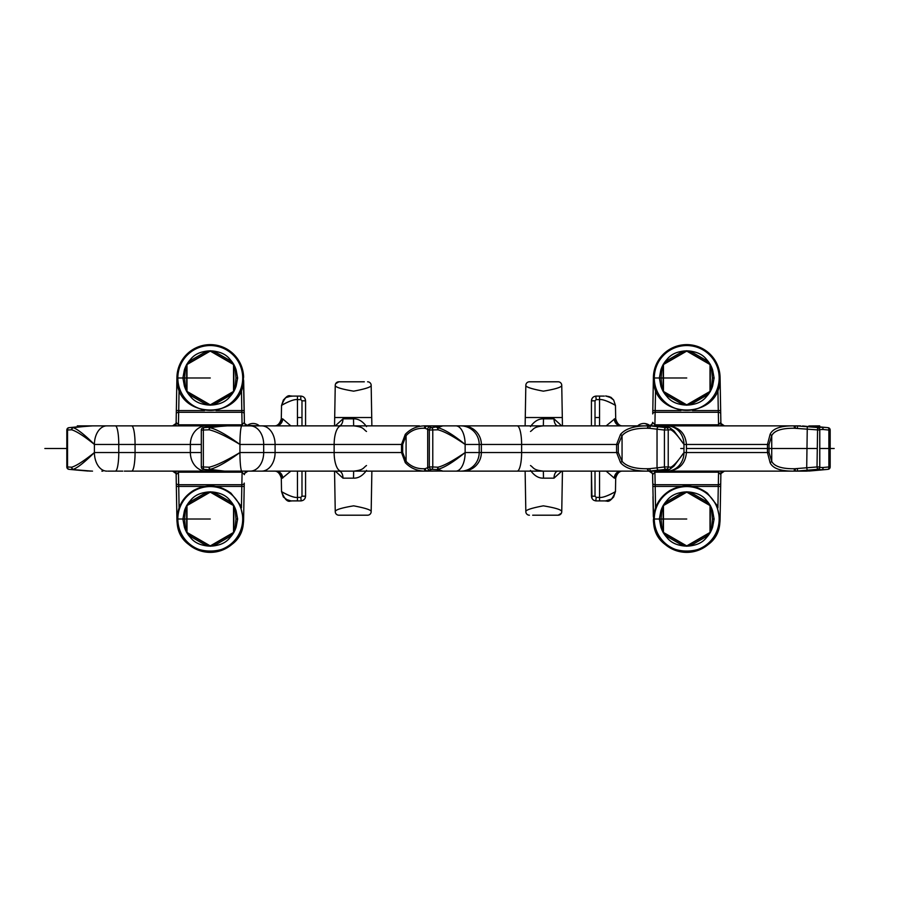 <?xml version="1.0" encoding="UTF-8"?>
<svg xmlns="http://www.w3.org/2000/svg" width="897" height="897" viewBox="0 0 897 897"><rect width="100%" height="100%" fill="white"/><g stroke="black" fill="none" stroke-linecap="round" stroke-linejoin="round"><path stroke-width="1.35" d="M133.238 425.873L77.288 425.873M334.547 425.873L335.254 385.329C335.164 387.156 341.297 389.096 353.653 391.159C365.662 388.883 371.493 386.932 371.167 385.306L371.874 425.873L375.753 425.873M382.918 425.873L386.08 425.873M562.453 425.873L591.437 425.873L591.437 400.858L591.437 425.873L591.437 400.858L591.437 425.873L562.453 425.873L561.746 385.329A3.577 3.577 -135.5 0 0 561.343 383.714M606.159 425.873L614.725 418.843A7.142 6.716 -90 0 0 621.442 425.873L635.39 425.873M808.926 425.952L827.987 427.667A2.377 1.076 95.5 0 1 828.021 427.667L822.179 427.107A2.377 2.377 0 0 0 822.168 427.107A2.377 1.076 95.5 0 1 822.179 427.107L808.937 425.963A2.377 0.639 94.4 0 0 808.926 425.952A2.377 0.639 94.4 0 0 808.87 425.963L819.712 425.873M667.211 425.873L795.146 425.873L724.44 425.873L721.11 423.575A3.577 3.577 0 0 0 724.44 425.873A3.577 3.577 0 0 1 724.294 425.862A3.577 3.577 0 0 0 724.44 425.873M477.563 425.873L521.247 425.873L477.563 425.873M243.379 377.402L244.399 422.352L244.018 400.365L244.399 422.352L242.089 424.819L178.447 424.819L178.447 425.873L419.437 425.873M122.754 425.873L106.844 425.873A18.579 12.446 90 0 0 94.409 444.452C84.923 435 77.848 429.394 73.173 427.634L90.362 425.873L69.013 427.667A2.377 1.076 -95.5 0 0 68.979 427.667A2.377 1.076 -95.5 0 0 68.89 427.69M101.854 471.127L102.875 471.127M819.566 467.404L823.031 467.516A2.377 1.076 84.5 0 1 822.179 469.893L828.021 469.333A2.377 2.377 0 0 0 830.173 466.956L828.873 466.956A2.377 1.076 -95.5 0 1 828.021 469.333A2.377 1.076 -95.5 0 1 827.987 469.333L806.638 471.127L667.211 471.127M256.721 471.127L275.558 471.127A7.142 6.716 90 0 1 282.275 478.157L281.299 478.157L281.535 491.545L283.351 496.983L287.859 500.391L291.02 500.907M305.563 471.127L305.563 496.142L305.563 471.127L334.547 471.127L335.254 511.694A3.577 3.577 44.5 0 0 335.657 513.286M335.254 511.694A3.577 3.577 -135.5 0 0 338.819 515.203L338.842 515.203A3.588 3.588 44.5 0 1 335.254 511.671L335.254 511.694C335.164 509.844 341.297 507.904 353.653 505.841C365.662 508.117 371.493 510.068 371.167 511.694L371.874 471.127L375.753 471.127M649.977 471.127L649.215 471.138A3.577 3.577 0 0 1 649.26 471.138A3.577 3.577 0 0 0 649.215 471.138L667.873 471.127L662.064 471.127L668.781 469.58L666.213 469.333L649.181 471.127L442.064 471.127L436.805 469.58L431.681 469.333L426.568 471.127L224.508 471.127L203.563 469.333L212.32 471.127L138.43 471.127M122.754 471.127L107.775 471.127M382.918 471.127L386.08 471.127M776.993 471.127L763.762 471.127M525.126 471.127L525.833 511.694C525.507 510.068 531.338 508.117 543.347 505.841C555.703 507.904 561.836 509.844 561.746 511.671L562.453 471.127L591.437 471.127L591.986 498.362M477.563 471.127L514.082 471.127M653.621 519.598L652.601 474.648A3.577 3.577 90 0 0 649.024 471.127L649.024 471.127A3.577 3.577 0 0 0 649.024 471.127L649.08 471.138M247.92 471.138L247.964 471.127A3.577 3.577 0 0 1 247.976 471.127A3.577 3.577 0 0 0 245.229 472.416A3.577 3.577 0 0 1 247.964 471.127A3.577 3.577 90 0 0 244.399 474.648L242.089 472.181L241.865 484.728A2.377 1.682 1 0 0 244.253 483.091L243.614 519.598A33.357 33.357 0 0 1 210.268 552.373A33.357 33.357 0 0 1 176.922 519.598L176.137 474.648A3.577 3.577 0 0 0 172.56 471.127L172.628 471.138M176.518 496.635L176.07 471.127L176.518 496.635M652.982 496.635L653.33 516.481L652.982 496.635M720.482 496.635L720.93 471.127L720.482 496.635M244.018 400.365L243.67 380.519L244.018 400.365M176.518 400.365L176.07 425.873L176.518 400.365M305.563 425.873L305.563 400.858L305.563 425.873M305.361 497.51L305.014 498.373M300.82 500.907L300.798 500.907C303.691 500.627 305.283 499.046 305.563 496.142L305.014 498.362M305.361 399.49L305.014 398.627M300.82 396.093L300.798 396.093C303.691 396.373 305.283 397.954 305.563 400.858L305.014 398.638M291.043 396.093L285.952 397.573M335.657 383.714A3.577 3.577 135.5 0 0 335.254 385.306A3.588 3.588 -44.5 0 1 338.842 381.797L335.657 383.714A3.577 3.577 135.5 0 1 338.819 381.797L364.328 381.797M652.354 423.586L650.146 425.683A3.577 3.577 0 0 0 651.771 424.584A3.577 3.577 0 0 1 650.146 425.683A3.577 3.577 -90 0 0 652.601 422.352L654.911 424.819L655.135 412.272A2.377 1.682 -179 0 0 652.747 413.909L653.386 377.402A33.357 33.357 0 0 1 686.732 344.627A33.357 33.357 0 0 1 720.078 377.402L720.863 422.352A3.577 3.577 0 0 0 721.11 423.575M720.482 400.365L720.93 425.873L720.482 400.365M808.87 425.963L822.28 427.286L816.943 427.465M816.943 469.535L822.28 469.714L808.926 471.048A2.377 0.639 -94.4 0 1 808.926 471.048L822.168 469.893A2.377 2.377 0 0 0 822.179 469.893A2.377 1.076 84.5 0 1 822.168 469.893L822.28 469.714A2.377 1.076 92.7 0 0 823.031 467.516L828.873 466.956L828.873 430.044L830.173 430.044A2.377 2.377 0 0 0 828.021 427.667A2.377 1.076 95.5 0 1 828.873 430.044L823.031 429.484A2.377 1.076 -92.7 0 0 822.28 427.286L822.168 427.107A2.377 1.076 95.5 0 1 823.031 429.484L819.566 429.596M591.639 497.51L591.986 498.373M593.298 499.921L593.87 500.302M596.18 500.907L596.202 500.907C593.309 500.627 591.717 499.046 591.437 496.142L591.437 471.127M611.182 499.337C612.281 499.663 603.692 501.58 605.935 500.907L611.048 499.427M591.639 399.49L591.986 398.627M596.18 396.093L596.202 396.093C593.309 396.373 591.717 397.954 591.437 400.858L591.986 398.638M561.746 385.306L561.746 385.329A3.588 3.588 -135.5 0 0 558.158 381.797L558.158 381.797A3.577 3.577 44.5 0 1 561.746 385.306L561.746 385.329C561.836 387.156 555.703 389.096 543.347 391.159C531.338 388.883 525.507 386.932 525.833 385.306L525.126 425.873M561.769 510.505L561.746 511.694A3.588 3.588 135.5 0 1 558.158 515.203L561.343 513.286A3.577 3.577 -44.5 0 1 558.181 515.203L532.672 515.203M665.114 425.873L662.973 425.873M426.109 425.873L423.978 428.25C416.802 428.104 410.837 430.571 406.083 435.65A2.377 0.74 -140 0 1 405.276 434.35C410.837 428.519 417.789 425.694 426.109 425.873L669.857 425.873M208.306 426.77A2.377 2.119 -100.7 0 0 207.992 426.804L203.249 427.701A2.377 2.119 -100.7 0 1 203.563 427.667L203.339 430.044L209.091 429.798L209.864 427.634L223.802 425.963A2.377 2.186 77.6 0 0 223.633 425.963L211.737 425.963A2.377 2.31 -108.3 0 0 211.12 426.075L203.563 427.667L227.176 425.873M210.302 425.873L106.844 425.873M284.506 425.873L279.752 425.873M366.525 426.602C362.68 421.254 358.34 418.675 353.519 418.843L353.642 425.873L338.001 425.873M530.475 426.602C534.32 421.254 538.66 418.675 543.481 418.843L554.01 418.843A7.142 3.936 -90 0 0 557.945 425.873L612.494 425.873M652.612 425.873L654.911 425.873L654.911 424.819L718.553 424.819L718.553 425.873M789.225 425.873L794.708 425.873M776.993 425.873L800.505 425.873M651.502 425.873L636.758 425.873L651.099 425.963L666.213 427.667L668.781 427.421L663.645 425.963A2.377 1.547 -83.6 0 1 663.758 425.963L651.099 425.963A2.377 1.256 95.3 0 0 649.731 428.329L664.419 430.044L670.81 429.798A2.377 2.074 -59.4 0 0 669.88 427.746L669.88 427.746A2.377 2.074 -59.4 0 0 669.667 427.634A2.377 2.265 -74.6 0 0 669.297 427.499L663.758 425.963M770.108 434.35A2.377 1.155 -146.4 0 1 771.734 435.65L769.032 444.452L769.032 452.548L771.734 461.35L771.734 435.65C774.29 430.571 781.87 428.104 794.473 428.25L794.125 425.873C780.715 425.694 772.709 428.519 770.108 434.35L767.462 444.452L683.974 444.452L674.028 430.952L670.059 427.869M771.734 461.35C774.234 466.395 781.814 468.862 794.473 468.75L794.125 471.127C780.659 471.261 772.653 468.425 770.108 462.65A2.377 1.155 146.4 0 0 771.734 461.35M794.473 428.25L819.746 430.044A2.377 2.343 -75.2 0 0 818.008 427.746L816.999 427.477A2.377 2.343 104.1 0 0 816.618 427.421L797.433 425.963L816.618 427.421A2.377 1.402 -84.1 0 1 816.662 427.421A2.377 1.402 -84.1 0 1 816.707 427.432M819.746 430.044L819.746 466.956A2.377 2.343 75.2 0 1 817.593 469.333L797.433 471.037L816.618 469.58L817.593 469.333L817.021 466.956L794.473 468.75M797.411 468.671L797.433 471.037L795.146 471.127L795.437 468.75M442.67 471.037L437.702 469.366A2.377 2.254 -75 0 1 436.805 469.58A2.377 1.11 -87.2 0 0 437.927 467.202L432.78 466.956A2.377 1.099 -87.2 0 1 431.681 469.333A2.377 2.343 -118.7 0 1 429.327 466.956L425.2 468.671A2.377 2.198 -101.8 0 0 427.387 471.037L442.49 471.037A2.377 2.31 69.8 0 0 442.67 471.037L426.568 471.127A2.377 2.164 -90 0 1 424.404 468.75L426.109 471.127C417.71 471.261 410.77 468.425 405.276 462.65A2.377 0.74 140 0 1 406.083 461.35C410.781 466.395 416.746 468.862 423.978 468.75M224.508 471.127L212.32 471.127L224.508 471.127L209.864 469.366C216.569 467.797 226.593 462.202 239.936 452.548A18.579 1.951 90 0 0 241.887 471.127M92.514 471.127L90.765 471.037A2.377 1.233 -84.3 0 1 90.675 471.037L69.013 469.333L90.362 471.127M669.857 471.127L662.064 471.127L669.297 469.501A2.377 2.265 74.6 0 0 669.667 469.366A2.377 2.074 59.4 0 0 669.88 469.254L674.028 466.048L683.974 452.548A18.579 16.976 90 0 1 666.998 471.127M658.824 470.23A2.377 1.682 -96.9 0 1 657.03 467.853L649.731 468.671A2.377 1.256 -95.3 0 0 651.099 471.037L663.645 471.037A2.377 1.547 83.6 0 0 663.758 471.037M658.824 426.77A2.377 1.682 96.9 0 0 657.03 429.147L657.03 467.853L664.419 466.956L664.419 430.044A2.377 1.682 96.9 0 1 666.213 427.667A2.377 2.13 84.4 0 1 668.231 430.044L668.231 466.956L664.419 466.956A2.377 1.682 -96.9 0 0 666.213 469.333A2.377 2.13 -84.4 0 0 668.231 466.956L670.81 467.202A2.377 2.142 -84.4 0 1 668.781 469.58A2.377 2.265 74.6 0 0 669.297 469.501A2.377 2.377 0 0 0 669.88 469.254A2.377 2.074 59.4 0 0 670.81 467.202C673.748 465.846 678.132 460.957 683.974 452.548L683.974 444.452C678.3 436.211 673.905 431.322 670.81 429.798A2.377 2.142 -95.6 0 0 668.781 427.421A2.377 2.265 -74.6 0 1 669.297 427.499A2.377 2.377 0 0 1 669.88 427.746L674.028 430.952M649.731 468.671L647.163 468.75L648.273 471.127C634.751 471.261 625.512 468.425 620.545 462.65L622.058 461.35C626.498 466.395 634.874 468.862 647.163 468.75M620.545 434.35C625.59 428.519 634.829 425.694 648.273 425.873L647.163 428.25C634.941 428.104 626.577 430.571 622.058 435.65L620.545 434.35L616.598 444.452L465.139 444.452C453.624 435 444.486 429.394 437.702 427.634L442.49 425.963A2.377 2.31 -69.8 0 1 442.67 425.963M647.163 428.25L649.731 428.329M618.28 452.548L622.058 461.35L622.058 435.65L618.28 444.452L618.28 452.548L616.598 452.548L620.545 462.65M665.114 471.127L662.973 471.127M208.037 471.127L204.124 471.127M284.506 471.127L279.752 471.127M348.709 471.127L338.001 471.127M530.475 470.398C534.32 475.746 538.66 478.325 543.481 478.157L554.01 478.157A7.142 3.936 90 0 1 557.945 471.127L612.494 471.127M652.612 471.127L654.911 471.127L654.911 472.181L718.553 472.181L718.553 471.127M652.803 486.454L655.191 486.409L654.911 472.181L652.601 474.648L652.747 483.091A2.377 1.682 179 0 0 655.135 484.728L718.34 484.728L718.553 472.181L720.863 474.648A3.577 3.577 0 0 1 724.44 471.127L724.44 471.127A3.577 3.577 0 0 0 721.693 472.416A3.577 3.577 0 0 1 724.44 471.127L721.11 473.425M719.843 519.598L720.078 519.598A33.357 33.357 0 0 1 686.732 552.373A33.357 33.357 0 0 1 653.386 519.598A33.357 33.357 0 0 0 686.732 552.373A33.357 33.357 0 0 0 720.078 519.598L720.661 486.454L718.273 486.409L717.903 507.837M720.863 474.648L720.661 486.454M242.089 471.127L242.089 472.181L178.447 472.181L178.447 471.127M176.283 483.091A2.377 1.682 -1 0 0 178.66 484.728L178.447 472.181L176.137 474.648M244.197 486.454L241.809 486.409L241.865 484.728L178.66 484.728L178.727 486.409L176.339 486.454M290.841 471.127L282.275 478.157M301.19 500.896L300.798 497.398L297.456 497.398C292.77 498.216 281.153 491.59 281.535 491.556C280.828 491.264 292.736 498.261 297.456 497.398L297.456 471.127M295.651 396.093L297.456 396.093C287.847 396.093 287.847 396.093 297.456 396.093C287.847 396.093 287.847 396.093 297.456 396.093L300.798 396.093L300.798 399.602L297.456 399.602C292.77 398.784 281.153 405.41 281.535 405.444C280.828 405.736 292.736 398.739 297.456 399.602L297.456 425.873M290.841 425.873L282.701 418.877L281.299 418.843C279.819 423.754 277.442 426.097 274.157 425.873L275.558 425.873A7.142 6.716 -90 0 0 282.275 418.843M282.701 478.123A7.142 6.526 83.6 0 0 276.624 471.127M339.055 471.127L339.055 471.127A7.142 3.936 90 0 1 342.99 478.157L335.299 471.127M366.525 470.398C362.68 475.746 358.34 478.325 353.519 478.157L353.642 471.127C363.935 470.017 362.949 467.942 366.503 465.532M353.519 418.843L342.99 418.843L335.299 425.873M342.99 418.843A7.142 3.936 -90 0 1 339.055 425.873L339.055 425.873M282.701 418.877A7.142 6.526 -83.6 0 1 276.624 425.873M720.717 413.909A2.377 1.682 179 0 0 718.34 412.272L718.553 424.819L720.863 422.352M652.803 410.546L655.191 410.591L655.135 412.272L718.34 412.272L718.273 410.591L720.661 410.546M595.81 396.104L596.202 399.602L599.544 399.602C604.23 398.784 615.847 405.41 615.465 405.444C616.172 405.736 604.264 398.739 599.544 399.602L599.544 425.873M595.81 500.896L596.202 497.398L599.544 497.398C604.23 498.216 615.847 491.59 615.465 491.556C616.172 491.264 604.264 498.261 599.544 497.398L599.544 471.127M606.159 471.127L614.299 478.123L615.701 478.157C617.181 473.246 619.558 470.903 622.843 471.127L621.442 471.127A7.142 6.716 90 0 0 614.725 478.157M614.299 418.877A7.142 6.526 -96.4 0 0 620.376 425.873M554.01 418.843L561.701 425.873M554.01 478.157L561.701 471.127M543.481 418.843L543.358 425.873C533.065 426.983 534.051 429.058 530.497 431.468M543.481 478.157L543.358 471.127C533.065 470.017 534.051 467.942 530.497 465.532M614.299 478.123A7.142 6.526 96.4 0 1 620.376 471.127M601.349 396.093L599.544 396.093C609.153 396.093 609.153 396.093 599.544 396.093L596.202 396.093M604.309 500.907L599.544 500.907C609.153 500.907 609.153 500.907 599.544 500.907L596.202 500.907M558.158 381.797L529.409 381.797A3.577 3.577 0 0 0 525.833 385.306L525.833 385.306A3.577 3.577 -44.5 0 1 529.409 381.797L532.672 381.797M525.833 511.694A3.577 3.577 0 0 0 529.409 515.203A3.577 3.577 44.5 0 1 525.833 511.694M561.746 511.694A3.577 3.577 -44.5 0 1 561.343 513.286M244.646 423.586A3.577 3.577 -90 0 0 247.976 425.873L244.646 423.586A3.577 3.577 -90 0 1 244.399 422.352L244.253 413.909A2.377 1.682 -1 0 0 241.865 412.272L178.66 412.272L178.447 424.819L176.137 422.352A3.577 3.577 0 0 1 172.56 425.873L172.56 425.873A3.577 3.577 0 0 0 175.307 424.584A3.577 3.577 0 0 1 172.56 425.873L175.89 423.575A3.577 3.577 0 0 0 176.137 422.352L176.339 410.546L178.727 410.591L179.097 389.163M177.157 377.402L176.922 377.402A33.357 33.357 0 0 1 210.268 344.627A33.357 33.357 0 0 1 243.614 377.402A33.357 33.357 0 0 0 210.268 344.627A33.357 33.357 0 0 0 176.922 377.402L176.339 410.546M244.197 410.546L241.809 410.591L242.089 425.873M176.283 413.909A2.377 1.682 1 0 1 178.66 412.272L178.727 410.591L204.471 410.591M423.978 428.25L424.404 428.25A2.377 2.164 90 0 1 426.568 425.873L431.681 427.667L442.49 425.963L427.387 425.963A2.377 2.198 101.8 0 0 425.2 428.329L429.327 430.044L437.927 429.798A2.377 1.076 -73.6 0 0 437.702 427.634A2.377 2.254 75 0 0 436.805 427.421A2.377 1.11 -92.8 0 1 437.927 429.798C444.082 431.322 453.153 436.211 465.139 444.452A18.579 9.284 90 0 0 455.855 425.873M90.765 471.037L73.162 469.58A2.377 1.659 -86.6 0 1 71.693 467.202L67.544 466.956L67.544 430.044A2.377 1.671 86.5 0 1 69.013 427.667L92.514 425.873M768.785 444.452L767.462 444.452L767.462 452.548L770.108 462.65M670.07 469.131L674.028 466.048M795.437 428.25L795.146 425.873L797.433 425.963L797.411 428.329M618.28 444.452L616.598 444.452L616.598 452.548L465.139 452.548C452.817 460.957 443.757 465.846 437.927 467.202A2.377 1.076 73.6 0 1 437.702 469.366C444.138 467.797 453.288 462.202 465.139 452.548A18.579 9.284 90 0 1 455.855 471.127M431.681 427.667A2.377 1.099 87.2 0 1 432.78 430.044L432.78 466.956L429.327 466.956L429.327 430.044A2.377 2.343 118.7 0 1 431.681 427.667M425.2 468.671L424.404 468.75M424.404 428.25L425.2 428.329M402.675 452.548L406.083 461.35L406.083 435.65L402.675 444.452L402.675 452.548L401.531 452.548L405.276 462.65M201.309 466.956L201.309 430.044L203.339 430.044L203.339 466.956L201.309 466.956A2.377 2.377 0 0 0 203.249 469.299A2.377 2.119 100.7 0 0 203.563 469.333L203.339 466.956L209.091 467.202L209.864 469.366A2.377 1.39 -84.1 0 1 209.304 469.58L209.091 467.202C215.572 465.846 225.853 460.957 239.936 452.548L239.936 444.452C226.963 435 216.939 429.394 209.864 427.634A2.377 1.39 84.1 0 0 209.304 427.421L209.091 429.798C215.942 431.322 226.235 436.211 239.936 444.452A18.579 1.951 90 0 1 241.887 425.873M201.309 452.548L94.409 452.548C83.926 460.957 76.357 465.846 71.693 467.202A2.377 1.603 70.1 0 0 73.173 469.366C77.591 467.797 84.666 462.202 94.409 452.548A18.579 12.446 90 0 0 106.844 471.127M74.787 469.882A2.377 1.076 -84.5 0 0 74.821 469.893L68.979 469.333A2.377 1.076 95.5 0 0 69.013 469.333A2.377 1.671 -86.5 0 1 67.544 466.956L66.827 466.956A2.377 2.377 0 0 0 68.979 469.333A2.377 1.076 95.5 0 1 68.89 469.31M66.827 466.956L66.827 430.044L71.693 429.798A2.377 1.603 -70.1 0 1 73.173 427.634L73.162 427.421A2.377 1.659 -93.4 0 0 71.693 429.798C76.637 431.322 84.206 436.211 94.409 444.452L118.774 444.452L118.774 452.548A18.579 3.397 90 0 1 115.377 471.127M90.362 425.873L88.074 425.952A2.377 0.639 -94.4 0 1 88.097 425.952A2.377 0.639 -94.4 0 1 88.074 425.952L90.675 425.963A2.377 1.233 84.3 0 1 90.765 425.963M88.063 471.037A2.377 0.639 94.4 0 0 88.074 471.048L74.832 469.893A2.377 1.076 -84.5 0 0 74.843 469.893A2.377 2.377 0 0 0 74.832 469.893M124.335 471.127L172.56 471.127L175.89 473.425M223.802 425.963L224.508 425.873M405.276 434.35L401.531 444.452L239.936 444.452M208.306 470.23A2.377 2.119 100.7 0 1 207.992 470.196L211.12 470.925A2.377 2.31 108.3 0 0 211.737 471.037L223.633 471.037A2.377 2.186 -77.6 0 0 223.802 471.037M817.593 427.667A2.377 2.343 -75.2 0 1 818.008 427.746A2.377 2.377 0 0 1 819.78 430.044L819.78 466.956L817.021 466.956L817.593 427.667M819.746 466.956L819.78 466.956A2.377 2.377 0 0 1 818.008 469.254L816.999 469.523A2.377 2.343 75.9 0 1 816.618 469.58A2.377 1.402 84.1 0 0 816.662 469.58A2.377 1.402 84.1 0 0 816.707 469.568M292.691 500.907L297.456 500.907C287.847 500.907 287.847 500.907 297.456 500.907L300.798 500.907M338.842 515.203L367.591 515.203A3.577 3.577 135.5 0 0 371.167 511.694A3.577 3.577 0 0 1 367.591 515.203L364.328 515.203M371.167 385.306A3.577 3.577 0 0 0 367.591 381.797A3.577 3.577 -135.5 0 1 371.167 385.306M335.254 385.306L335.231 386.495M720.717 483.091A2.377 1.682 -179 0 1 718.34 484.728L718.273 486.409L692.529 486.409M709.751 391.462L709.314 392.191A26.686 26.686 0 0 0 709.516 391.877A26.686 26.686 0 0 1 709.314 392.202A2.377 1.872 -147.8 0 1 708.417 392.864L705.67 395.913L692.798 403.347L688.246 404.345L708.809 392.471A2.377 2.377 0 0 0 709.662 391.63L706.623 396.407C703.349 400.623 698.729 403.291 692.742 404.412L687.752 404.648A26.686 26.686 0 0 1 686.373 404.659L680.722 404.412C674.656 403.246 670.025 400.578 666.852 396.407L664.15 392.202A26.686 26.686 0 0 1 663.455 391.014L660.842 385.99L659.362 377.985L660.842 369.968L663.455 364.944L663.455 391.014A26.686 26.686 0 0 0 663.802 391.63L686.384 404.659A26.686 26.686 0 0 0 687.091 404.659L709.662 391.63A26.686 26.686 0 0 0 710.02 391.014L710.02 364.944A2.377 2.377 0 0 1 710.323 366.111L710.323 389.859L710.323 366.111L711.725 370.551L712.42 377.985L711.725 385.418L710.323 389.859A2.377 2.377 0 0 1 710.02 391.014A2.377 2.377 0 0 0 710.323 389.859A2.377 2.377 0 0 1 710.02 391.014L710.334 390.43A26.686 26.686 0 0 1 710.02 391.014A26.686 26.686 0 0 0 710.334 390.43A2.377 1.872 -152.2 0 0 710.469 389.32M686.575 351.31L685.712 351.321A26.686 26.686 0 0 1 686.384 351.299L663.802 364.339L666.852 359.562C670.115 355.335 674.735 352.667 680.722 351.557L686.384 351.299A26.686 26.686 0 0 1 687.091 351.299A2.377 2.377 0 0 1 688.246 351.624L692.798 352.622L705.67 360.056L708.809 363.498L687.741 351.4M663.713 391.462L664.15 392.191A26.686 26.686 0 0 1 663.455 391.014A2.377 2.377 0 0 1 663.152 389.859L661.739 385.418L661.044 377.985L661.739 370.551L663.152 366.111A2.377 2.377 0 0 1 663.455 364.944A26.686 26.686 0 0 1 663.802 364.339A2.377 2.377 0 0 1 664.666 363.498L667.805 360.056L680.677 352.622L685.218 351.624L664.229 363.812M709.751 364.507L709.314 363.767A26.686 26.686 0 0 1 709.662 364.339L687.091 351.299L692.742 351.557C698.819 352.723 703.439 355.391 706.623 359.562L709.662 364.339A26.686 26.686 0 0 1 710.02 364.944L712.633 369.968L714.102 377.985L712.633 385.99L709.919 391.182M708.417 363.106A2.377 1.872 147.8 0 1 709.314 363.767A26.686 26.686 0 0 1 709.662 364.339A2.377 2.377 0 0 0 708.809 363.498L688.246 351.624A2.377 2.377 82 0 0 687.091 351.299L687.091 351.299A2.377 2.377 82 0 1 688.246 351.624L710.323 364.361L710.323 365.505A2.377 1.872 152.2 0 1 710.469 366.649M684.691 351.759A2.377 1.872 87.8 0 1 685.712 351.321A26.686 26.686 0 0 1 686.384 351.299A2.377 2.377 0 0 0 685.218 351.624L664.666 363.498A2.377 2.377 22.1 0 0 663.802 364.339A2.377 2.377 22.1 0 1 664.666 363.498L686.732 350.749L687.719 351.321M663.713 364.507L664.15 363.767A26.686 26.686 0 0 0 663.959 364.081A26.686 26.686 0 0 1 664.15 363.767A2.377 1.872 32.2 0 1 665.047 363.106M686.9 351.31L687.752 351.321A26.686 26.686 0 0 0 687.382 351.31A26.686 26.686 0 0 1 687.752 351.321A2.377 1.872 92.2 0 1 688.784 351.759M709.336 392.168L710.323 391.597L710.323 366.099A2.377 2.377 142.1 0 0 710.02 364.944A26.686 26.686 0 0 1 710.02 364.956A2.377 2.377 142.1 0 1 710.323 366.111L710.256 365.572M710.334 365.539A26.686 26.686 0 0 0 710.155 365.202A26.686 26.686 0 0 1 710.334 365.539L709.919 364.787M663.556 364.787L663.13 365.528A26.686 26.686 0 0 1 663.802 364.339A26.686 26.686 0 0 0 663.13 365.539A2.377 1.872 27.8 0 0 663.006 366.649M686.384 351.299A2.377 2.377 0 0 0 685.218 351.624A2.377 2.377 0 0 1 686.384 351.299A2.377 2.377 0 0 0 685.218 351.624L664.666 363.498M663.152 366.111A2.377 2.377 0 0 1 663.455 364.944A2.377 2.377 0 0 0 663.152 366.111L663.208 390.386M686.9 404.659L687.091 404.659A2.377 2.377 0 0 0 688.246 404.345L708.417 392.864M665.047 392.864A2.377 1.872 -32.2 0 1 664.15 392.202L663.802 391.63A2.377 2.377 0 0 0 664.655 392.471L685.218 404.345L680.677 403.347L667.805 395.913L664.666 392.471L685.723 404.558M663.152 389.859A2.377 2.377 -37.9 0 0 663.455 391.014A2.377 2.377 -37.9 0 1 663.152 389.859L663.152 364.361L664.139 363.801M663.556 391.182L663.13 390.43A26.686 26.686 0 0 0 663.309 390.756A26.686 26.686 0 0 1 663.13 390.43A2.377 1.872 -27.8 0 1 663.006 389.32M686.575 404.659L685.712 404.648A26.686 26.686 0 0 0 686.093 404.659A26.686 26.686 0 0 1 685.712 404.648A2.377 1.872 -87.8 0 1 684.691 404.199M664.666 392.471A2.377 2.377 0 0 1 663.802 391.63A2.377 2.377 0 0 0 664.666 392.471L685.218 404.345A2.377 2.377 -98 0 0 686.384 404.659A2.377 2.377 -98 0 1 685.218 404.345A2.377 2.377 0 0 0 686.384 404.659A26.686 26.686 0 0 0 687.752 404.648A2.377 1.872 -92.2 0 0 688.784 404.199M688.246 404.345A2.377 2.377 0 0 1 687.091 404.659A2.377 2.377 0 0 0 688.246 404.345L709.235 392.146M708.809 392.471A2.377 2.377 -157.9 0 0 709.662 391.63A2.377 2.377 -157.9 0 1 708.809 392.471L686.732 405.22L685.745 404.648M709.662 364.339A2.377 2.377 0 0 0 708.809 363.498M664.139 504.832L663.152 505.403L663.152 530.901L661.739 526.449L661.044 519.015L661.739 511.582L663.152 507.141L663.152 530.889A2.377 2.377 -37.9 0 0 663.455 532.056A2.377 2.377 -37.9 0 1 663.152 530.889A2.377 2.377 0 0 0 663.455 532.056A26.686 26.686 0 0 1 663.455 532.044L660.842 527.032L659.362 519.015L660.842 511.01L663.455 505.986L663.455 532.056A26.686 26.686 0 0 0 663.802 532.661L686.384 545.701A26.686 26.686 0 0 0 687.091 545.701L709.662 532.661A26.686 26.686 0 0 0 710.02 532.056L710.02 505.986A2.377 2.377 0 0 1 710.323 507.141L710.323 530.889L710.323 507.141L711.725 511.582L712.42 519.015L711.725 526.449L710.323 530.889A2.377 2.377 0 0 1 710.02 532.056A2.377 2.377 0 0 0 710.323 530.889A2.377 2.377 0 0 1 710.02 532.056L710.334 531.461A26.686 26.686 0 0 1 710.02 532.056A26.686 26.686 0 0 0 710.334 531.461A2.377 1.872 -152.2 0 0 710.469 530.351M686.384 492.341A2.377 2.377 0 0 0 685.218 492.655A2.377 2.377 0 0 1 686.384 492.341A2.377 2.377 0 0 0 685.218 492.655L664.666 504.529L667.805 501.087L680.677 493.653L685.218 492.655A2.377 2.377 0 0 1 686.384 492.341L663.802 505.37L666.852 500.593C670.115 496.377 674.735 493.709 680.722 492.588L686.384 492.341A26.686 26.686 0 0 1 687.091 492.341A2.377 2.377 0 0 1 688.246 492.655L692.798 493.653L705.67 501.087L708.809 504.529L687.741 492.442M663.556 505.818L663.13 506.57A26.686 26.686 0 0 1 663.455 505.986A26.686 26.686 0 0 1 663.802 505.37A2.377 2.377 0 0 1 664.666 504.529L664.229 504.854M709.662 505.37A2.377 2.377 0 0 0 708.809 504.529A2.377 2.377 0 0 1 709.662 505.37L687.091 492.341L692.742 492.588C698.819 493.754 703.439 496.422 706.623 500.593L709.662 505.37A26.686 26.686 0 0 1 710.02 505.986L712.633 511.01L714.102 519.015L712.633 527.032L709.919 532.213M664.666 504.529A2.377 2.377 22.1 0 0 663.802 505.37L663.802 505.37A2.377 2.377 22.1 0 1 664.666 504.529L686.732 491.78L687.719 492.352M663.713 505.538L664.15 504.809A26.686 26.686 0 0 0 663.959 505.123A26.686 26.686 0 0 1 664.15 504.798A2.377 1.872 32.2 0 1 665.047 504.136M686.575 492.341L685.712 492.352A26.686 26.686 0 0 1 687.091 492.341A2.377 2.377 82 0 1 688.246 492.655L708.809 504.529M686.9 492.341L687.752 492.352A26.686 26.686 0 0 0 687.382 492.341A26.686 26.686 0 0 1 687.752 492.352A2.377 1.872 92.2 0 1 688.784 492.801M709.751 505.538L709.314 504.809A26.686 26.686 0 0 1 710.02 505.986A2.377 2.377 142.1 0 1 710.323 507.141L710.256 506.614M709.919 505.818L710.334 506.57A26.686 26.686 0 0 0 710.155 506.244A26.686 26.686 0 0 1 710.334 506.57A2.377 1.872 152.2 0 1 710.469 507.68M710.323 506.536L710.323 505.403L688.234 492.655A2.377 2.377 82 0 0 687.091 492.341A26.686 26.686 0 0 0 685.712 492.352A2.377 1.872 87.8 0 0 684.691 492.801M663.152 507.141L663.152 530.889L663.152 507.141A2.377 2.377 0 0 1 663.455 505.986A2.377 2.377 0 0 0 663.152 507.141A2.377 2.377 0 0 1 663.455 505.986A26.686 26.686 0 0 0 663.13 506.57A2.377 1.872 27.8 0 0 663.006 507.68M685.745 545.679L686.732 546.251L708.821 533.502A2.377 2.377 -157.9 0 0 709.662 532.661A2.377 2.377 -157.9 0 1 708.809 533.502A2.377 2.377 0 0 0 709.662 532.661L706.623 537.438C703.349 541.665 698.729 544.333 692.742 545.443L687.091 545.701A2.377 2.377 0 0 0 688.246 545.376L708.809 533.502L705.67 536.944L692.798 544.378L688.246 545.376L709.235 533.188M663.713 532.493L664.15 533.233A26.686 26.686 0 0 1 663.802 532.661A2.377 2.377 0 0 0 664.666 533.502L685.218 545.376A2.377 2.377 -98 0 0 686.384 545.701A2.377 2.377 -98 0 1 685.218 545.376A2.377 2.377 0 0 0 686.384 545.701A26.686 26.686 0 0 1 686.373 545.701L680.722 545.443C674.656 544.277 670.025 541.609 666.852 537.438L663.802 532.661A2.377 2.377 0 0 0 664.655 533.502L685.218 545.376L680.677 544.378L667.805 536.944L664.666 533.502L685.723 545.6M663.556 532.213L663.13 531.473A26.686 26.686 0 0 0 663.309 531.798A26.686 26.686 0 0 1 663.13 531.461A2.377 1.872 -27.8 0 1 663.006 530.351M709.751 532.493L709.314 533.233A26.686 26.686 0 0 0 709.516 532.919A26.686 26.686 0 0 1 709.314 533.233A2.377 1.872 -147.8 0 1 708.417 533.894M686.9 545.69L687.752 545.679A26.686 26.686 0 0 1 687.091 545.701A2.377 2.377 0 0 0 688.246 545.376L708.809 533.502M686.575 545.69L685.712 545.679A26.686 26.686 0 0 0 686.093 545.69A26.686 26.686 0 0 1 685.712 545.679A2.377 1.872 -87.8 0 1 684.691 545.241M688.246 545.376A2.377 2.377 0 0 1 687.091 545.701A26.686 26.686 0 0 0 687.752 545.679A2.377 1.872 -92.2 0 0 688.784 545.241M664.666 533.502A2.377 2.377 0 0 1 663.802 532.661A26.686 26.686 0 0 0 664.15 533.233A2.377 1.872 -32.2 0 0 665.047 533.894M709.336 533.199L710.323 532.639L710.323 507.13A2.377 2.377 142.1 0 0 710.02 505.986A26.686 26.686 0 0 0 709.314 504.798A2.377 1.872 147.8 0 0 708.417 504.136M233.287 391.462L232.85 392.191A26.686 26.686 0 0 0 233.041 391.877A26.686 26.686 0 0 1 232.85 392.202A2.377 1.872 -147.8 0 1 231.953 392.864L229.195 395.913L216.323 403.347L211.782 404.345L232.334 392.471A2.377 2.377 0 0 0 233.198 391.63L230.148 396.407C226.885 400.623 222.265 403.291 216.278 404.412L211.288 404.648A26.686 26.686 0 0 1 209.909 404.659L204.258 404.412C198.181 403.246 193.561 400.578 190.377 396.407L187.686 392.202A26.686 26.686 0 0 1 186.98 391.014L184.367 385.99L182.898 377.985L184.367 369.968L186.98 364.944L186.98 391.014A26.686 26.686 0 0 0 187.338 391.63L209.909 404.659A26.686 26.686 0 0 0 210.616 404.659L233.198 391.63A26.686 26.686 0 0 0 233.545 391.014L233.545 364.944A2.377 2.377 0 0 1 233.848 366.111L233.848 389.859L233.848 366.111L235.261 370.551L235.956 377.985L235.261 385.418L233.848 389.859A2.377 2.377 0 0 1 233.545 391.014A2.377 2.377 0 0 0 233.848 389.859A2.377 2.377 0 0 1 233.545 391.014L233.87 390.43A26.686 26.686 0 0 1 233.545 391.014A26.686 26.686 0 0 0 233.87 390.43A2.377 1.872 -152.2 0 0 233.994 389.32M210.1 351.31L209.248 351.321A26.686 26.686 0 0 1 209.909 351.299L187.338 364.339L190.377 359.562C193.651 355.335 198.271 352.667 204.258 351.557L209.909 351.299A26.686 26.686 0 0 1 210.616 351.299A2.377 2.377 0 0 1 211.782 351.624L216.323 352.622L229.195 360.056L232.334 363.498L211.277 351.4M187.249 391.462L187.686 392.191A26.686 26.686 0 0 1 186.98 391.014A2.377 2.377 0 0 1 186.677 389.859L185.275 385.418L184.58 377.985L185.275 370.551L186.677 366.111A2.377 2.377 0 0 1 186.98 364.944A26.686 26.686 0 0 1 187.338 364.339A2.377 2.377 0 0 1 188.191 363.498L191.33 360.056L204.202 352.622L208.754 351.624L187.765 363.812M233.287 364.507L232.85 363.767A26.686 26.686 0 0 1 233.198 364.339L210.616 351.299L216.278 351.557C222.344 352.723 226.975 355.391 230.148 359.562L233.198 364.339A26.686 26.686 0 0 1 233.545 364.944L236.158 369.968L237.638 377.985L236.158 385.99L233.444 391.182M231.953 363.106A2.377 1.872 147.8 0 1 232.85 363.767A26.686 26.686 0 0 1 233.198 364.339A2.377 2.377 0 0 0 232.334 363.498L211.782 351.624A2.377 2.377 82 0 0 210.616 351.299A26.686 26.686 0 0 1 210.627 351.299A2.377 2.377 82 0 1 211.782 351.624M208.216 351.759A2.377 1.872 87.8 0 1 209.248 351.321A26.686 26.686 0 0 1 209.909 351.299A2.377 2.377 0 0 0 208.754 351.624L188.191 363.498A2.377 2.377 22.1 0 0 187.338 364.339A2.377 2.377 22.1 0 1 188.191 363.498L210.268 350.749L211.255 351.321M187.249 364.507L187.686 363.767A26.686 26.686 0 0 0 187.484 364.081A26.686 26.686 0 0 1 187.686 363.767A2.377 1.872 32.2 0 1 188.583 363.106M210.425 351.31L211.288 351.321A26.686 26.686 0 0 0 210.907 351.31A26.686 26.686 0 0 1 211.288 351.321A2.377 1.872 92.2 0 1 212.309 351.759M232.861 392.168L233.848 391.597L233.848 366.099A2.377 2.377 142.1 0 0 233.545 364.944A26.686 26.686 0 0 1 233.545 364.956A2.377 2.377 142.1 0 1 233.848 366.111L233.792 365.572M233.444 364.787L233.87 365.528A26.686 26.686 0 0 0 233.691 365.202A26.686 26.686 0 0 1 233.87 365.539A2.377 1.872 152.2 0 1 233.994 366.649M187.081 364.787L186.666 365.528A26.686 26.686 0 0 1 187.338 364.339A26.686 26.686 0 0 0 186.666 365.539A2.377 1.872 27.8 0 0 186.531 366.649M209.909 351.299A2.377 2.377 0 0 0 208.754 351.624A2.377 2.377 0 0 1 209.909 351.299A2.377 2.377 0 0 0 208.754 351.624L188.191 363.498M186.677 366.111A2.377 2.377 0 0 1 186.98 364.944A2.377 2.377 0 0 0 186.677 366.111L186.744 390.386M210.425 404.659L210.616 404.659A2.377 2.377 0 0 0 211.782 404.345L231.953 392.864M188.583 392.864A2.377 1.872 -32.2 0 1 187.686 392.202L187.338 391.63A2.377 2.377 0 0 0 188.191 392.471L208.754 404.345L204.202 403.347L191.33 395.913L188.191 392.471L209.259 404.558M186.677 389.859A2.377 2.377 -37.9 0 0 186.98 391.014A2.377 2.377 -37.9 0 1 186.677 389.859L186.677 364.361L187.664 363.801M187.081 391.182L186.666 390.43A26.686 26.686 0 0 0 186.845 390.756A26.686 26.686 0 0 1 186.666 390.43A2.377 1.872 -27.8 0 1 186.531 389.32M210.1 404.659L209.248 404.648A26.686 26.686 0 0 0 209.618 404.659A26.686 26.686 0 0 1 209.248 404.648A2.377 1.872 -87.8 0 1 208.216 404.199M186.677 390.464L186.677 391.597L208.766 404.345A2.377 2.377 -98 0 0 209.909 404.659A2.377 2.377 -98 0 1 208.754 404.345A2.377 2.377 0 0 0 209.909 404.659A26.686 26.686 0 0 0 211.288 404.648A2.377 1.872 -92.2 0 0 212.309 404.199M211.782 404.345A2.377 2.377 0 0 1 210.616 404.659A2.377 2.377 0 0 0 211.782 404.345L232.772 392.146M232.334 392.471A2.377 2.377 -157.9 0 0 233.198 391.63A2.377 2.377 -157.9 0 1 232.334 392.471L210.268 405.22L209.281 404.648M188.191 392.471A2.377 2.377 0 0 1 187.338 391.63A2.377 2.377 0 0 0 188.191 392.471L208.754 404.345M233.198 364.339A2.377 2.377 0 0 0 232.345 363.498M187.664 504.832L186.677 505.403L186.677 530.901L185.275 526.449L184.58 519.015L185.275 511.582L186.677 507.141L186.677 530.889A2.377 2.377 -37.9 0 0 186.98 532.056A2.377 2.377 -37.9 0 1 186.677 530.889A2.377 2.377 0 0 0 186.98 532.056A26.686 26.686 0 0 1 186.98 532.044L184.367 527.032L182.898 519.015L184.367 511.01L186.98 505.986L186.98 532.056A26.686 26.686 0 0 0 187.338 532.661L209.909 545.701A26.686 26.686 0 0 0 210.616 545.701L233.198 532.661A26.686 26.686 0 0 0 233.545 532.056L233.545 505.986A2.377 2.377 0 0 1 233.848 507.141L233.848 530.889L233.848 507.141L235.261 511.582L235.956 519.015L235.261 526.449L233.848 530.889A2.377 2.377 0 0 1 233.545 532.056A2.377 2.377 0 0 0 233.848 530.889A2.377 2.377 0 0 1 233.545 532.056L233.87 531.461A26.686 26.686 0 0 1 233.545 532.056A26.686 26.686 0 0 0 233.87 531.461A2.377 1.872 -152.2 0 0 233.994 530.351M209.909 492.341A2.377 2.377 0 0 0 208.754 492.655A2.377 2.377 0 0 1 209.909 492.341A2.377 2.377 0 0 0 208.754 492.655L188.191 504.529L191.33 501.087L204.202 493.653L208.754 492.655A2.377 2.377 0 0 1 209.909 492.341L187.338 505.37L190.377 500.593C193.651 496.377 198.271 493.709 204.258 492.588L209.909 492.341A26.686 26.686 0 0 1 210.616 492.341A2.377 2.377 0 0 1 211.782 492.655L216.323 493.653L229.195 501.087L232.334 504.529L211.277 492.442M187.081 505.818L186.666 506.57A26.686 26.686 0 0 1 187.338 505.37A2.377 2.377 0 0 1 188.191 504.529L187.765 504.854M233.198 505.37A2.377 2.377 0 0 0 232.345 504.529A2.377 2.377 0 0 1 233.198 505.37L210.616 492.341L216.278 492.588C222.344 493.754 226.975 496.422 230.148 500.593L233.198 505.37A26.686 26.686 0 0 1 233.545 505.986L236.158 511.01L237.638 519.015L236.158 527.032L233.444 532.213M188.191 504.529A2.377 2.377 22.1 0 0 187.338 505.37L187.338 505.37A2.377 2.377 22.1 0 1 188.191 504.529L210.268 491.78L211.255 492.352M187.249 505.538L187.686 504.809A26.686 26.686 0 0 0 187.484 505.123A26.686 26.686 0 0 1 187.686 504.798A2.377 1.872 32.2 0 1 188.583 504.136M210.1 492.341L209.248 492.352A26.686 26.686 0 0 1 210.627 492.341A2.377 2.377 82 0 1 211.782 492.655L232.334 504.529M210.425 492.341L211.288 492.352A26.686 26.686 0 0 0 210.907 492.341A26.686 26.686 0 0 1 211.288 492.352A2.377 1.872 92.2 0 1 212.309 492.801M233.287 505.538L232.85 504.809A26.686 26.686 0 0 1 233.545 505.986A2.377 2.377 142.1 0 1 233.848 507.141L233.792 506.614M233.444 505.818L233.87 506.57A26.686 26.686 0 0 0 233.691 506.244A26.686 26.686 0 0 1 233.87 506.57A2.377 1.872 152.2 0 1 233.994 507.68M211.782 492.655A2.377 2.377 82 0 0 210.616 492.341A26.686 26.686 0 0 0 209.248 492.352A2.377 1.872 87.8 0 0 208.216 492.801M186.677 507.141L186.677 530.889L186.677 507.141A2.377 2.377 0 0 1 186.98 505.986A2.377 2.377 0 0 0 186.677 507.141A2.377 2.377 0 0 1 186.98 505.986A26.686 26.686 0 0 0 186.666 506.57A2.377 1.872 27.8 0 0 186.531 507.68M209.281 545.679L210.268 546.251L232.345 533.502A2.377 2.377 -157.9 0 0 233.198 532.661A2.377 2.377 -157.9 0 1 232.334 533.502A2.377 2.377 0 0 0 233.198 532.661L230.148 537.438C226.885 541.665 222.265 544.333 216.278 545.443L210.616 545.701A2.377 2.377 0 0 0 211.782 545.376L232.334 533.502L229.195 536.944L216.323 544.378L211.782 545.376L232.772 533.188M186.531 530.351A2.377 1.872 -27.8 0 0 186.666 531.461A26.686 26.686 0 0 0 186.845 531.798A26.686 26.686 0 0 1 186.666 531.461L186.677 532.639L208.766 545.387A2.377 2.377 -98 0 0 209.909 545.701A2.377 2.377 -98 0 1 208.754 545.376A2.377 2.377 0 0 0 209.909 545.701L204.258 545.443C198.181 544.277 193.561 541.609 190.377 537.438L187.338 532.661A2.377 2.377 0 0 0 188.191 533.502L208.754 545.376L204.202 544.378L191.33 536.944L188.191 533.502L209.259 545.6M233.287 532.493L232.85 533.233A26.686 26.686 0 0 0 233.041 532.919A26.686 26.686 0 0 1 232.85 533.233A2.377 1.872 -147.8 0 1 231.953 533.894M210.425 545.69L211.288 545.679A26.686 26.686 0 0 1 210.616 545.701A2.377 2.377 0 0 0 211.782 545.376L232.334 533.502M210.1 545.69L209.248 545.679A26.686 26.686 0 0 0 209.618 545.69A26.686 26.686 0 0 1 209.248 545.679A2.377 1.872 -87.8 0 1 208.216 545.241M187.249 532.493L187.686 533.233A26.686 26.686 0 0 1 187.338 532.661A2.377 2.377 0 0 0 188.191 533.502L208.754 545.376M211.782 545.376A2.377 2.377 0 0 1 210.616 545.701A26.686 26.686 0 0 0 211.288 545.679A2.377 1.872 -92.2 0 0 212.309 545.241M188.191 533.502A2.377 2.377 0 0 1 187.338 532.661A26.686 26.686 0 0 0 187.686 533.233A2.377 1.872 -32.2 0 0 188.583 533.894M232.861 533.199L233.848 532.639L233.848 507.13A2.377 2.377 142.1 0 0 233.545 505.986A26.686 26.686 0 0 0 232.85 504.798A2.377 1.872 147.8 0 0 231.953 504.136M44.85 448.5L62.812 448.5M808.533 448.5L686.452 448.5M683.974 448.5L680.722 448.5M66.827 448.5L44.962 448.5M725.426 448.5L817.021 448.5M819.78 448.5L834.188 448.5M334.693 417.531L371.728 417.531M297.456 417.531C276.736 417.531 276.736 417.531 297.456 417.531L301.986 417.531M525.272 417.531L562.307 417.531M595.014 417.531L599.544 417.531C620.264 417.531 620.264 417.531 599.544 417.531M654.294 377.985A32.438 32.438 0 0 0 686.732 410.422A32.438 32.438 0 0 0 719.17 377.985A32.438 32.438 0 0 0 686.732 345.547A32.438 32.438 0 0 0 654.294 377.985L686.732 377.985M663.152 390.464L663.152 391.597L685.23 404.345M654.294 519.015A32.438 32.438 0 0 0 686.732 551.453A32.438 32.438 0 0 0 719.17 519.015A32.438 32.438 0 0 0 686.732 486.578A32.438 32.438 0 0 0 654.294 519.015L686.732 519.015M663.152 531.495L663.152 532.639L685.23 545.387M177.83 377.985A32.438 32.438 0 0 0 210.268 410.422A32.438 32.438 0 0 0 242.706 377.985A32.438 32.438 0 0 0 210.268 345.547A32.438 32.438 0 0 0 177.83 377.985L210.268 377.985M233.848 365.505L233.848 364.361L211.77 351.613M177.83 519.015A32.438 32.438 0 0 0 210.268 551.453A32.438 32.438 0 0 0 242.706 519.015A32.438 32.438 0 0 0 210.268 486.578A32.438 32.438 0 0 0 177.83 519.015L210.268 519.015M233.848 506.536L233.848 505.403L211.77 492.655M258.807 425.391A9.531 9.531 0 0 0 247.37 425.391L260.242 425.873M649.036 471.127A3.577 3.577 0 0 1 649.159 471.138A3.577 3.577 0 0 0 649.036 471.127L652.354 473.414M281.535 491.545C284.596 499.337 287.679 502.466 290.796 500.907L297.456 500.874M819.51 428.945A2.377 1.076 -91.1 0 0 818.883 427.409M819.51 468.055A2.377 1.076 91.1 0 1 818.883 469.591M647.948 425.391A9.531 6.739 -90 0 0 643.911 423.485A9.531 9.531 0 0 0 638.193 425.391M807.278 470.23L806.706 467.853L807.278 426.77M649.181 471.127A2.377 1.155 -90 0 1 648.026 468.75M517.233 425.873A18.579 4.463 90 0 1 521.617 444.452L521.617 452.548A18.579 4.463 90 0 1 517.233 471.127M680.946 486.409L655.191 486.409L655.561 507.837M216.054 486.409L241.809 486.409L241.439 507.837M179.097 507.837L178.727 486.409L204.471 486.409M300.798 497.398L297.456 497.398L300.798 497.398L301.986 496.209L301.986 471.127M353.519 478.157L342.99 478.157M680.946 410.591L655.191 410.591L655.561 389.163M717.903 389.163L718.273 410.591L692.529 410.591M614.725 418.843L615.701 418.843L615.465 405.455L613.649 400.017L609.141 396.609L605.98 396.093M591.437 400.858L595.014 400.791L595.014 425.873M591.437 496.142L595.014 496.209L595.014 471.127M596.202 497.398L595.014 496.209M596.202 399.602L595.014 400.791M604.309 396.093L599.544 396.093L599.544 399.602M605.654 500.907L611.608 499.046L613.649 496.983L615.465 491.545C612.404 499.337 609.321 502.466 606.204 500.907L599.544 500.907L599.544 497.398M216.054 410.591L241.809 410.591L241.439 389.163M66.827 430.044A2.377 2.377 0 0 1 68.979 427.667L74.821 427.107A2.377 2.377 0 0 0 74.821 427.107A2.377 1.076 -95.5 0 0 74.821 427.107A2.377 1.076 -95.5 0 0 74.787 427.118M666.998 425.873A18.579 16.976 90 0 1 683.974 444.452M769.032 452.548L683.974 452.548M649.181 425.873A2.377 1.155 90 0 0 648.026 428.25M460.778 425.873A18.579 18.422 90 0 1 479.2 444.452L479.2 452.548A18.579 18.422 90 0 1 460.778 471.127M462.93 425.873A18.579 18.422 90 0 1 481.353 444.452L481.353 452.548A18.579 18.422 90 0 1 462.93 471.127M430.044 426.77A2.377 2.343 118.7 0 0 427.701 429.147L427.701 467.853A2.377 2.343 -118.7 0 0 430.044 470.23M402.675 444.452L401.531 444.452L401.531 452.548L334.144 452.548A18.579 6.985 90 0 0 340.995 471.127M340.995 425.873A18.579 6.985 90 0 0 334.144 444.452L334.144 452.548L275.087 452.548A18.579 13.489 90 0 1 261.61 471.127M261.61 425.873A18.579 13.489 90 0 1 275.087 444.452L275.087 452.548L263.684 452.548A18.579 13.489 90 0 1 250.207 471.127M250.207 425.873A18.579 13.489 90 0 1 263.684 444.452L263.684 452.548L239.936 452.548M211.12 426.075L207.992 426.804A2.377 2.119 -100.7 0 0 207.689 426.894M203.249 469.299L207.992 470.196A2.377 2.119 100.7 0 1 207.689 470.106M205.828 425.873A18.579 15.776 90 0 0 190.366 444.452L190.366 452.548A18.579 15.776 90 0 0 205.828 471.127M131.668 425.873A18.579 3.397 90 0 1 135.066 444.452L135.066 452.548A18.579 3.397 90 0 1 131.668 471.127M115.377 425.873A18.579 3.397 90 0 1 118.774 444.452L201.309 444.452M94.409 452.548L94.409 444.452M465.139 452.548L465.139 444.452M305.563 400.858L301.986 400.791L301.986 425.873M305.563 496.142L301.986 496.209M297.456 500.907L297.456 497.398M300.798 399.602L301.986 400.791M292.691 396.093L287.859 396.609L285.392 397.954L283.351 400.017L281.535 405.455C284.596 397.663 287.679 394.534 290.796 396.093L297.456 396.093L297.456 399.602M661.739 370.551L660.842 369.968A27.101 27.101 0 0 1 666.852 359.562L667.805 360.056M680.677 352.622L680.722 351.557A27.101 27.101 0 0 1 692.742 351.557L692.798 352.622M705.67 360.056L706.623 359.562A27.101 27.101 0 0 1 712.633 369.968L711.725 370.551M659.362 377.985L661.044 377.985M714.102 377.985L712.42 377.985M705.67 395.913L706.623 396.407A27.101 27.101 0 0 0 712.633 385.99L711.725 385.418M692.798 403.347L692.742 404.412A27.101 27.101 0 0 1 680.722 404.412L680.677 403.347M667.805 395.913L666.852 396.407A27.101 27.101 0 0 1 660.842 385.99L661.739 385.418M661.739 511.582L660.842 511.01A27.101 27.101 0 0 1 666.852 500.593L667.805 501.087M680.677 493.653L680.722 492.588A27.101 27.101 0 0 1 692.742 492.588L692.798 493.653M705.67 501.087L706.623 500.593A27.101 27.101 0 0 1 712.633 511.01L711.725 511.582M659.362 519.015L661.044 519.015M714.102 519.015L712.42 519.015M705.67 536.944L706.623 537.438A27.101 27.101 0 0 0 712.633 527.032L711.725 526.449M692.798 544.378L692.742 545.443A27.101 27.101 0 0 1 680.722 545.443L680.677 544.378M667.805 536.944L666.852 537.438A27.101 27.101 0 0 1 660.842 527.032L661.739 526.449M185.275 370.551L184.367 369.968A27.101 27.101 0 0 1 190.377 359.562L191.33 360.056M204.202 352.622L204.258 351.557A27.101 27.101 0 0 1 216.278 351.557L216.323 352.622M229.195 360.056L230.148 359.562A27.101 27.101 0 0 1 236.158 369.968L235.261 370.551M182.898 377.985L184.58 377.985M237.638 377.985L235.956 377.985M229.195 395.913L230.148 396.407A27.101 27.101 0 0 0 236.158 385.99L235.261 385.418M216.323 403.347L216.278 404.412A27.101 27.101 0 0 1 204.258 404.412L204.202 403.347M191.33 395.913L190.377 396.407A27.101 27.101 0 0 1 184.367 385.99L185.275 385.418M185.275 511.582L184.367 511.01A27.101 27.101 0 0 1 190.377 500.593L191.33 501.087M204.202 493.653L204.258 492.588A27.101 27.101 0 0 1 216.278 492.588L216.323 493.653M229.195 501.087L230.148 500.593A27.101 27.101 0 0 1 236.158 511.01L235.261 511.582M182.898 519.015L184.58 519.015M237.638 519.015L235.956 519.015M229.195 536.944L230.148 537.438A27.101 27.101 0 0 0 236.158 527.032L235.261 526.449M216.323 544.378L216.278 545.443A27.101 27.101 0 0 1 204.258 545.443L204.202 544.378M191.33 536.944L190.377 537.438A27.101 27.101 0 0 1 184.367 527.032L185.275 526.449M247.37 425.391L244.343 425.873M176.608 501.558L176.574 499.943L176.608 501.558M720.392 501.558L720.426 499.943L720.392 501.558M622.742 425.862L621.442 425.873M176.608 395.442L176.574 397.057L176.608 395.442M274.213 425.873L274.157 425.873C277.442 426.097 279.819 423.754 281.299 418.843L281.535 405.455M274.258 471.138L275.558 471.127M336.734 514.53L335.983 513.802M720.392 395.442L720.426 397.057L720.392 395.442M830.173 466.956L830.173 430.044M611.182 397.663L605.935 396.093C604.051 395.454 612.135 397.304 611.182 397.663L606.159 396.093M560.266 382.47L561.017 383.198M244.646 473.414L247.964 471.127L246.63 471.127M649.63 425.391A9.531 9.531 0 0 0 643.911 423.485M176.855 471.127L175.016 471.127M174.343 471.127L172.56 471.127M244.713 471.127L243.917 471.127M281.299 478.157C279.819 473.246 277.442 470.903 274.157 471.127M353.642 425.873C363.935 426.983 362.949 429.058 366.503 431.468M720.762 425.873L721.984 425.873M722.657 425.873L723.845 425.873M651.648 425.873L652.657 425.873M615.465 491.545L615.701 478.157C617.181 473.246 619.558 470.903 622.843 471.127M615.701 418.843C617.181 423.754 619.558 426.097 622.843 425.873M615.465 405.455L613.649 400.017L611.608 397.954L606.181 396.093M528.681 381.875L528.086 382.055L528.681 381.875M172.807 425.873L174.343 425.873M175.016 425.873L176.866 425.873M667.873 471.127C679.152 470.028 685.353 463.839 686.452 452.548L686.452 444.452C685.353 433.161 679.152 426.972 667.873 425.873M203.249 427.701A2.377 2.377 0 0 0 201.309 430.044M211.12 470.925L212.32 471.127M88.074 425.952L74.832 427.107M816.999 427.477A2.377 2.377 0 0 0 816.662 427.421L802.624 425.963M802.624 471.037L816.662 469.58A2.377 2.377 0 0 0 816.999 469.523M291.065 500.907C292.949 501.546 284.865 499.696 285.818 499.337L291.065 500.907M285.818 397.663C284.719 397.337 293.308 395.42 291.065 396.093M724.193 471.127L723.083 471.127M721.984 471.127L720.829 471.127M653.543 471.127L651.065 471.127M719.854 377.985C721.906 420.693 651.57 420.704 653.621 377.985C653.756 368.891 656.985 361.087 663.32 354.573L669.88 349.482C682.953 342.587 695.467 343.473 707.441 352.14C715.492 358.878 719.629 367.49 719.854 377.985M719.854 519.015C721.906 561.735 651.57 561.746 653.621 519.015C654.014 506.648 659.441 497.151 669.88 490.513C682.953 483.629 695.467 484.515 707.441 493.171L716.692 504.921L719.854 519.015M243.379 377.985C245.43 420.693 175.106 420.704 177.146 377.985C177.281 368.891 180.521 361.087 186.856 354.573L193.404 349.482C206.478 342.587 219.003 343.473 230.966 352.14C239.017 358.878 243.154 367.49 243.379 377.985M243.379 519.015C245.43 561.735 175.106 561.746 177.146 519.015C177.55 506.648 182.966 497.151 193.404 490.513C206.478 483.629 219.003 484.515 230.966 493.171L240.228 504.921L243.379 519.015M186.666 531.473L187.081 532.213"/></g></svg>

